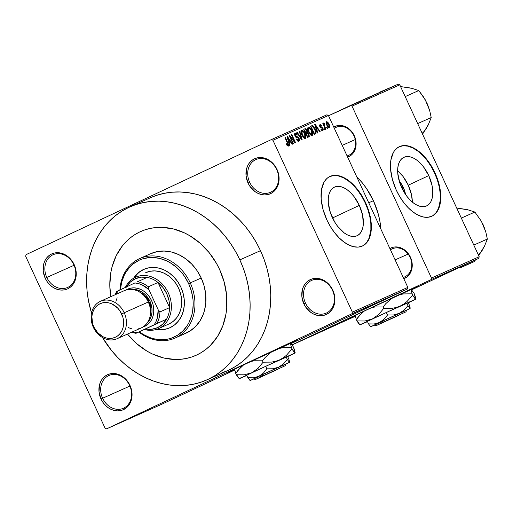 <?xml version="1.0" encoding="UTF-8"?>
<svg xmlns="http://www.w3.org/2000/svg" width="513" height="513" viewBox="0 0 513 513"><rect width="100%" height="100%" fill="white"/><g stroke="black" fill="none" stroke-linecap="round" stroke-linejoin="round"><path stroke-width="0.77" d="M332.507 290.39A17.91 14.935 -114 0 0 311.474 280.476A17.91 14.935 -114 0 0 305.466 303.08L303.85 303.818A19.193 16.006 66 0 1 310.294 279.598A19.193 16.006 66 0 1 332.828 290.223L332.507 290.39A17.91 14.935 66 0 1 326.287 313.097A17.91 14.935 66 0 1 305.466 303.08A17.91 14.935 66 0 1 311.686 280.374A17.91 14.935 66 0 1 332.507 290.39L332.828 290.223L330.981 286.959L328.647 284.074L325.915 281.695L322.895 279.899L319.695 278.758L316.45 278.328L313.27 278.61L310.294 279.598L307.62 281.259L305.357 283.529L303.6 286.312L302.401 289.512L301.875 296.636L303.85 303.818L305.703 307.088L310.769 312.353L313.789 314.148L316.983 315.283L320.234 315.719L323.408 315.437L326.39 314.443L329.064 312.783L331.321 310.519L333.084 307.729L334.277 304.536L334.861 301.048L334.123 293.757L332.828 290.223A19.193 16.006 66 0 1 326.39 314.443A19.193 16.006 66 0 1 303.85 303.818L305.466 303.08A17.91 14.935 -114 0 0 326.499 312.994A17.91 14.935 -114 0 0 332.507 290.39M129.654 385.552A17.91 14.935 -114 0 0 108.621 375.631A17.91 14.935 -114 0 0 102.613 398.235L100.997 398.979A19.193 16.006 66 0 1 107.435 374.759A19.193 16.006 66 0 1 129.975 385.385L129.654 385.552A17.91 14.935 66 0 1 123.434 408.252A17.91 14.935 66 0 1 102.613 398.235A17.91 14.935 66 0 1 108.833 375.535A17.91 14.935 66 0 1 129.654 385.552L129.975 385.385L128.128 382.114L125.794 379.235L123.062 376.85L120.042 375.054L116.842 373.919L113.597 373.483L110.417 373.765L107.435 374.759L104.767 376.42L102.504 378.684L100.747 381.473L99.548 384.667L99.022 391.791L100.997 398.979L102.85 402.243L105.184 405.129L107.916 407.508L110.936 409.303L114.13 410.445L117.381 410.875L120.555 410.592L123.537 409.605L126.211 407.944L128.468 405.674L130.231 402.891L131.424 399.691L132.008 396.209L131.27 388.912L129.975 385.385A19.193 16.006 66 0 1 123.537 409.605A19.193 16.006 66 0 1 100.997 398.979L129.885 386.065L102.613 398.235A17.91 14.935 -114 0 0 123.646 408.156A17.91 14.935 -114 0 0 129.654 385.552M73.84 264.753A17.91 14.935 -114 0 0 52.807 254.839A17.91 14.935 -114 0 0 46.798 277.443L45.182 278.187A19.193 16.006 66 0 1 51.627 253.967A19.193 16.006 66 0 1 74.161 264.593L73.84 264.753A17.91 14.935 66 0 1 67.62 287.46A17.91 14.935 66 0 1 46.798 277.443A17.91 14.935 66 0 1 53.019 254.743A17.91 14.935 66 0 1 73.84 264.753L74.161 264.593L72.314 261.322L69.98 258.443L67.248 256.058L64.228 254.262L61.028 253.127L57.783 252.691L54.602 252.973L51.627 253.967L48.953 255.628L46.689 257.892L44.932 260.681L43.733 263.874L43.207 270.999L45.182 278.187L47.036 281.451L49.37 284.337L52.102 286.716L55.122 288.511L58.315 289.653L61.566 290.082L64.741 289.8L67.722 288.813L70.396 287.152L72.654 284.882L74.417 282.099L75.61 278.899L76.193 275.417L75.456 268.119L74.161 264.593A19.193 16.006 66 0 1 67.722 288.813A19.193 16.006 66 0 1 45.182 278.187L74.071 265.272L46.798 277.443A17.91 14.935 -114 0 0 67.831 287.363A17.91 14.935 -114 0 0 73.84 264.753M276.693 169.598A17.91 14.935 -114 0 0 255.66 159.684A17.91 14.935 -114 0 0 249.651 182.288L248.036 183.026A19.193 16.006 66 0 1 254.48 158.806A19.193 16.006 66 0 1 277.02 169.431L276.693 169.598A17.91 14.935 66 0 1 270.473 192.298A17.91 14.935 66 0 1 249.651 182.288A17.91 14.935 66 0 1 255.872 159.581A17.91 14.935 66 0 1 276.693 169.598L277.02 169.431L275.167 166.167L272.833 163.281L270.101 160.896L267.081 159.107L263.881 157.966L260.636 157.529L257.455 157.818L254.48 158.806L251.806 160.466L249.542 162.736L247.785 165.519L246.586 168.719L246.06 175.844L248.036 183.026L249.889 186.296L254.955 191.561L257.975 193.356L261.168 194.491L264.419 194.927L267.594 194.645L270.575 193.651L273.249 191.99L275.507 189.727L277.27 186.937L278.463 183.744L279.046 180.255L278.995 176.619L277.02 169.431A19.193 16.006 66 0 1 270.575 193.651A19.193 16.006 66 0 1 248.036 183.026L249.651 182.288A17.91 14.935 -114 0 0 270.684 192.202A17.91 14.935 -114 0 0 276.693 169.598M233.819 369.944L233.665 369.61L233.819 369.944L228.625 372.066L246.381 363.608L291.775 342.755A38.385 0.333 -24.8 0 1 297.643 340.247A38.385 0.333 -24.8 0 1 291.063 343.511L297.643 340.254L291.775 342.755A38.385 0.333 -24.8 0 0 252.62 360.703A38.385 0.333 -24.8 0 0 227.952 372.451A38.385 0.333 -24.8 0 0 233.819 369.944A38.385 0.333 -24.8 0 0 234.678 369.559L233.819 369.944M403.314 187.405L401.897 188.053L403.314 187.405L405.559 194.465A16.993 9.381 -115.1 0 0 403.314 187.405A16.993 9.381 -115.1 0 0 399.172 180.852L403.314 187.405M408.271 185.199A26.817 14.8 64.9 0 0 397.639 170.765L402.936 176.337L408.271 185.199L428.746 175.593L408.271 185.199A26.817 14.8 64.9 0 1 412.337 202.09L411.541 194.972L408.271 185.199M401.711 187.655A26.817 14.8 -115.1 0 1 403.84 157.344A26.817 14.8 -115.1 0 1 428.746 175.593L432.023 185.366L432.741 194.574L432.093 198.512L430.792 201.808L428.9 204.321L426.476 205.969L423.623 206.675L420.448 206.425L417.069 205.213L413.619 203.103L410.233 200.166L407.04 196.511L404.161 192.285L399.774 182.788L397.735 173.112L397.716 168.674L398.364 164.731L399.659 161.441L401.557 158.921L403.981 157.279L406.835 156.568L410.009 156.824L413.388 158.03L416.832 160.146L420.218 163.083L423.411 166.731L428.746 175.593A26.817 14.8 -115.1 0 1 426.617 205.905A26.817 14.8 -115.1 0 1 401.711 187.655M433.145 215.454L436.249 212.459L438.551 208.284L440.295 200.16L440.263 193.805L439.269 186.982L437.345 179.954L434.575 172.99A38.385 21.187 64.9 0 0 399.12 146.782L403.212 145.763L407.758 146.128L412.593 147.853L417.524 150.88L422.372 155.086L426.944 160.312L431.067 166.359L434.575 172.99L434.966 172.81L434.575 172.99A38.385 21.187 64.9 0 1 431.722 216.281L433.536 215.274L436.64 212.279L439.75 205.617L440.789 196.87L439.654 186.803L436.448 176.267L431.452 166.174L425.091 157.401L417.915 150.7L410.535 146.641L405.821 145.589L403.596 145.583L401.487 145.916L397.697 147.609L394.587 150.604L393.336 152.553L390.893 159.985L390.579 169.264L392.426 179.588L396.26 190.073A38.385 21.187 -115.1 0 1 399.313 146.692A38.385 21.187 -115.1 0 1 434.966 172.81A38.385 21.187 -115.1 0 1 431.914 216.191A38.385 21.187 -115.1 0 1 396.26 190.073L399.774 196.71L403.898 202.75L408.47 207.977L413.318 212.183L418.249 215.21L423.084 216.935L427.63 217.3L431.715 216.287M332.289 217.454A26.817 14.8 -115.1 0 1 334.418 187.142A26.817 14.8 -115.1 0 1 359.324 205.386L332.527 217.961L359.324 205.386L362.601 215.165L363.319 224.367L362.672 228.311L361.37 231.607L359.478 234.12L357.054 235.768L354.201 236.474L351.027 236.217L347.647 235.012L344.197 232.902L337.618 226.31L334.739 222.084L330.353 212.587L328.314 202.911L328.294 198.473L328.942 194.53L330.237 191.24L332.135 188.72L334.559 187.078L337.413 186.366L340.587 186.623L343.966 187.829L347.41 189.945L350.796 192.882L353.989 196.53L359.324 205.386A26.817 14.8 -115.1 0 1 357.195 235.698A26.817 14.8 -115.1 0 1 332.289 217.454M363.723 245.252L366.827 242.258L369.129 238.083L370.873 229.952L370.841 223.604L369.847 216.781L367.924 209.753L365.153 202.789A38.385 21.187 64.9 0 0 329.699 176.581L333.79 175.561L338.336 175.927L343.171 177.652L348.103 180.679L352.95 184.885L357.523 190.111L361.646 196.158L365.153 202.789L365.545 202.609L365.153 202.789A38.385 21.187 64.9 0 1 362.3 246.08L365.756 243.733L367.218 242.078L370.328 235.416L371.367 226.669L370.232 216.595L367.026 206.066L362.031 195.972L355.669 187.2L348.494 180.499L341.113 176.44L338.721 175.741L334.175 175.382L332.065 175.715L328.275 177.408L326.627 178.748L323.915 182.352L321.471 189.784L321.157 199.057L323.004 209.387L326.845 219.872A38.385 21.187 -115.1 0 1 329.891 176.485A38.385 21.187 -115.1 0 1 365.545 202.609A38.385 21.187 -115.1 0 1 362.492 245.99A38.385 21.187 -115.1 0 1 326.845 219.872L330.353 226.502L334.476 232.549L339.048 237.775L343.896 241.982L348.827 245.009L353.662 246.734L358.209 247.099L362.293 246.086M390.393 249.651L392.278 248.811A15.352 12.806 66 0 1 410.124 257.398L410.445 257.231A16.634 13.87 66 0 1 403.795 278.655L407.181 276.783L409.143 274.814L411.702 269.633L412.163 263.458L410.445 257.231L406.822 251.902L401.833 248.279L396.248 246.913L393.497 247.163L389.893 248.561A16.634 13.87 66 0 1 410.445 257.231L410.124 257.398A15.352 12.806 -114 0 0 390.476 249.831M347.083 155.92A15.352 12.806 -114 0 0 353.989 135.907L354.31 135.74A16.634 13.87 66 0 1 347.66 157.17L351.046 155.292L353.002 153.323L355.567 148.142L356.022 141.966L354.31 135.74L350.687 130.411L345.698 126.788L340.113 125.428L337.362 125.672L333.751 127.077A16.634 13.87 66 0 1 354.31 135.74L353.989 135.907A15.352 12.806 -114 0 0 334.341 128.346A15.352 12.806 66 0 1 336.143 127.32A15.352 12.806 66 0 1 353.989 135.907A15.352 12.806 66 0 1 348.654 155.362L347.141 156.042M206.944 379.883L227.586 370.675A94.687 78.951 -114 0 0 260.489 250.671L239.847 259.879A94.687 78.951 66 0 1 206.944 379.883A94.687 78.951 66 0 1 102.459 337.509L111.494 350.45L117.522 357.285L124.05 363.505L130.995 369.046L138.305 373.862L145.904 377.901L153.72 381.127L161.678 383.506L169.694 385.019L177.703 385.654L185.623 385.398L193.375 384.25L200.884 382.236L208.079 379.363L214.896 375.663L221.263 371.168L227.124 365.929L232.415 359.985L237.089 353.406L241.104 346.249L244.412 338.58L246.997 330.481L248.818 322.017L249.863 313.283L250.132 304.356L249.607 295.328L248.298 286.273L246.221 277.296L243.399 268.466L239.847 259.879L260.489 250.671L256.25 242.412L251.37 234.55L245.881 227.169L239.853 220.334L233.325 214.113L226.38 208.573L219.07 203.757L211.471 199.717L203.655 196.492L195.703 194.113L187.681 192.599L179.672 191.965L171.752 192.221L164 193.369L156.491 195.382L150.386 197.755M373.393 200.698L368.732 202.776L373.393 200.698L366.494 188.495L362.345 182.91L356.625 176.562A71.653 59.745 -114 0 1 373.393 200.698A71.653 59.745 -114 0 1 380.928 229.17L379.793 220.673L378.222 213.876L373.393 200.698M354.438 316.13L354.284 315.796L354.438 316.13L349.244 318.252L367 309.794L412.394 288.941A38.385 0.333 -24.8 0 1 418.262 286.434A38.385 0.333 -24.8 0 1 411.683 289.691L418.262 286.44L412.394 288.941A38.385 0.333 -24.8 0 0 373.24 306.883A38.385 0.333 -24.8 0 0 348.571 318.637A38.385 0.333 -24.8 0 0 354.438 316.13A38.385 0.333 -24.8 0 0 355.297 315.745L354.438 316.13M110.795 296.681A67.812 56.545 66 0 1 140.735 231.485A67.812 56.545 66 0 1 219.564 269.396A67.812 56.545 66 0 1 195.998 355.342A67.812 56.545 66 0 1 127.481 334.072L127.481 334.072A67.812 56.545 66 0 0 195.998 355.342A67.812 56.545 66 0 0 219.564 269.396L224.13 281.868L226.554 294.783L226.74 307.646L225.989 313.898L222.834 325.761L217.589 336.381L210.445 345.352L206.252 349.103L201.692 352.322L196.812 354.97L191.657 357.029L186.277 358.472L180.723 359.292L175.055 359.478L163.576 357.939L152.278 353.925L146.833 351.033L136.625 343.614L127.634 334.264L136.625 343.614L146.833 351.033L152.278 353.925L163.576 357.939L175.055 359.478L180.723 359.292L186.277 358.472L191.657 357.029L196.812 354.97L201.692 352.322L206.252 349.103L210.445 345.352L217.589 336.381L222.834 325.761L225.989 313.898L226.74 307.646L226.554 294.783L224.13 281.868L219.564 269.396L216.531 263.477L219.564 269.396A67.812 56.545 66 0 0 140.735 231.485A67.812 56.545 66 0 0 110.795 296.681L109.808 285.574L110.75 272.929L112.052 266.869L116.271 255.57L122.498 245.733L126.288 241.476L130.482 237.724L135.041 234.505L139.921 231.857L145.076 229.798L150.456 228.356L156.01 227.535L161.678 227.349L173.163 228.888L184.456 232.902L189.9 235.794L200.108 243.213L209.105 252.563L216.531 263.477L209.105 252.563L200.108 243.213L189.9 235.794L184.456 232.902L173.163 228.888L161.678 227.349L156.01 227.535L150.456 228.356L145.076 229.798L139.921 231.857L135.041 234.505L130.482 237.724L126.288 241.476L122.498 245.733L116.271 255.57L112.052 266.869L110.75 272.929L109.808 285.574L110.795 296.681M162.05 404.116L234.762 370.008L162.05 404.116L106.582 428.862L105.075 428.156L25.65 256.256L26.08 254.64L271.435 139.549L26.08 254.64L25.65 256.256L105.075 428.156L106.582 428.862L162.05 404.116M291.115 343.569L407.405 289.018L351.937 313.77L106.582 428.862L351.937 313.77L407.405 289.018L291.115 343.569M392.759 295.732L391.387 296.367L392.759 295.732M392.701 295.719L395.792 294.289L392.701 295.712M389.944 296.989L388.572 297.623L389.944 296.989M389.425 297.207L386.526 298.534L389.425 297.207M384.218 299.515L378.427 302.151L384.218 299.515M376.17 303.157L383.5 299.733L376.048 303.183M369.424 306.165L376.734 302.747L369.309 306.197M353.117 313.417L360.088 310.173L352.989 313.462M356.541 311.866L362.178 309.243L356.541 311.859M363.018 308.897L357.195 311.622L363.018 308.89M363.813 308.653L370.213 305.658L363.499 308.768M374.419 303.779L365.968 307.71L374.419 303.779M376.189 303.1L371.681 305.158L376.183 303.093M397.177 293.725L393.138 295.578L397.177 293.725M396.632 294.007L395.254 294.642L396.632 294.007M326.909 114.797L271.435 139.549L272.935 140.254L328.41 115.508L407.835 287.402L352.367 312.154L272.935 140.254L352.367 312.154L351.937 313.77L352.367 312.154L407.835 287.402L407.405 289.018L407.835 287.402L328.41 115.508L272.935 140.254L271.435 139.549L326.909 114.797L328.41 115.508L326.909 114.797M327.608 128.468L327.076 127.307L326.666 127.493L327.198 128.654L327.608 128.468L327.076 127.307L326.666 127.493L327.198 128.654L327.608 128.468M324.793 129.725L324.261 128.564L323.85 128.75L324.383 129.911L324.793 129.725L324.261 128.564L323.85 128.75L324.383 129.911L324.793 129.725M317.662 132.912L316.893 130.321L318.316 129.686L319.791 131.956L320.221 131.77L315.155 124.223L314.726 124.415L317.233 133.104L317.662 132.912L316.893 130.321L318.316 129.686L319.791 131.956L320.221 131.77L315.155 124.223L314.726 124.415L317.233 133.104L317.662 132.912M310.352 134.759L311.506 135.554L312.436 135.272L312.718 133.746L312.109 131.411L309.628 127.532L308.371 127.128L307.71 127.923L308.345 131.431L310.352 134.759L312.122 135.509L312.718 133.746L311.782 130.642C310.807 128.353 309.64 127.198 308.268 127.166C307.377 128.224 307.505 129.885 308.659 132.155L310.352 134.759M303.606 137.766L304.978 138.593L305.902 137.882L305.37 134.419L302.888 130.539L301.734 130.116L300.971 130.93L301.599 134.438L303.606 137.766L305.376 138.516L305.979 136.753L305.036 133.649C304.068 131.366 302.894 130.206 301.522 130.174C300.631 131.232 300.759 132.893 301.913 135.163L303.606 137.766M298.938 141.389L299.566 140.318L299.124 138.465L298.034 137.009L295.655 136.291L295.097 135.124L295.321 134.111L296.084 134.073L297.008 135.246L297.367 134.957L296.251 133.38L295.007 133.085L294.443 134.105L295.071 136.227L296.148 137.381L298.117 137.85L298.932 139.254L298.912 140.03L298.316 140.479L296.668 138.965L296.309 139.254L297.546 141.03L298.938 141.389L299.124 138.465L297.611 136.804L295.802 136.445L295.296 135.676L295.462 134.028L297.008 135.246L297.367 134.957L295.007 133.085L294.872 135.83L298.726 138.657L298.534 140.427L296.668 138.965L296.309 139.254L298.938 141.389M289.986 145.256L289.217 142.672L290.64 142.037L292.115 144.307L292.545 144.115L287.479 136.567L287.049 136.759L289.556 145.448L289.986 145.256L289.217 142.672L290.64 142.037L292.115 144.307L292.545 144.115L287.479 136.567L287.049 136.759L289.556 145.448L289.986 145.256M287.357 145.865L288.383 146.083L288.614 144.865L285.388 137.503L284.978 137.683L288.037 144.525L287.678 145.217L286.568 143.73L286.203 144.018L287.267 145.775L288.261 146.154L287.934 143.024L285.388 137.503L284.978 137.683L287.998 144.384L287.844 145.192L286.568 143.73L286.203 144.018L287.357 145.865M293.423 143.723L290.416 137.215L295.155 142.954L295.591 142.755L291.839 134.624L291.429 134.81L294.436 141.325L289.698 135.579L289.255 135.778L293.013 143.909L293.423 143.723L290.416 137.215L295.155 142.954L295.591 142.755L291.839 134.624L291.429 134.81L294.436 141.325L289.698 135.579L289.255 135.778L293.013 143.909L293.423 143.723M302.183 139.818L299.714 131.11L299.284 131.302L301.516 138.965L297.232 132.219L296.809 132.405L301.779 139.998L302.183 139.818L299.714 131.11L299.284 131.302L301.516 138.965L297.232 132.219L296.809 132.405L301.779 139.998L302.183 139.818M308.768 136.875L308.916 133.931L308.512 134.124L308.916 133.931L307.434 132.187L305.491 133.098L307.434 132.187L307.088 130.283L306.678 130.475L307.088 130.283L305.017 128.744L303.741 129.314L307.499 137.446L309.313 136.387L308.916 133.931L307.434 132.187L307.197 130.533L306.094 128.917L305.254 128.667L303.741 129.314L307.499 137.446L308.813 136.856M315.444 133.899L316.053 133.252L316.066 131.969L314.187 127.391L312.545 125.704L310.487 126.307L314.238 134.438L315.444 133.899C316.386 132.963 316.271 131.36 315.097 129.096L312.353 125.653L310.487 126.307L314.238 134.438L315.444 133.899M322.799 130.744L323.28 129.872L322.908 128.391L322.023 127.198L320.317 126.685L320.266 125.518L321.318 126.185L321.683 125.897L320.843 124.787L319.952 124.627L319.484 125.39L319.984 127.07L320.811 127.904L322.177 128.212L322.696 129.116L322.305 129.924L321.279 129.007L320.914 129.295L321.818 130.514L322.799 130.744L322.908 128.391L320.157 126.422L320.356 125.467L321.318 126.185L321.683 125.897L319.952 124.627L319.804 126.73L322.209 128.237L322.433 129.892L321.279 129.007L320.914 129.295L322.799 130.744M325.967 129.205L324.069 124.896L324.036 124.133L324.485 124.005L324.216 123.107L323.677 122.966L323.671 124.236L323.235 123.293L322.824 123.473L325.556 129.385L325.967 129.205L324.069 124.896L324.485 124.005L324.216 123.107L323.677 122.966L323.671 124.236L323.235 123.293L322.824 123.473L325.556 129.385L325.967 129.205M329.391 127.808L329.814 126.307L329.09 124.172L327.769 122.126L326.557 121.684L326.21 123.569L327.98 127.153L329.391 127.808L329.09 124.172L326.557 121.684L326.832 125.255L329.391 127.808M398.261 84.138L328.525 115.758L350.533 105.434L352.033 106.14L399.768 84.844L479.193 256.744L431.465 278.04L352.033 106.14L431.465 278.04L431.035 279.656L292.057 344.845L431.035 279.656L478.764 258.36L431.035 279.656L431.465 278.04L479.193 256.744L478.764 258.36L411.759 289.787L478.764 258.36L479.193 256.744L399.768 84.844L352.033 106.14L350.533 105.434L398.261 84.138L399.768 84.844L398.261 84.138M292.102 344.916L355.387 316.232L292.102 344.916M410.124 257.398A15.352 12.806 66 0 1 404.789 276.853A15.352 12.806 66 0 1 403.218 277.411A15.352 12.806 -114 0 0 410.124 257.398M221.526 373.028L228.721 370.155L235.538 366.455L241.905 361.96L247.76 356.721L253.056 350.777L257.731 344.197L261.739 337.041L265.054 329.372L267.632 321.266L269.46 312.808L270.505 304.074L270.768 295.148L270.248 286.119L268.94 277.065L266.863 268.087L264.035 259.257L260.489 250.671A94.687 78.951 -114 0 0 150.431 197.736L129.789 206.944A94.687 78.951 66 0 1 239.847 259.879L235.614 251.62L230.728 243.758L225.245 236.378L219.211 229.542L212.69 223.328L205.739 217.781L198.428 212.966L190.83 208.926L183.013 205.7L175.061 203.321L167.039 201.808L159.03 201.173L151.111 201.429L143.364 202.577L135.849 204.591L128.654 207.464L121.837 211.164L115.47 215.659L109.615 220.898L104.319 226.842L99.644 233.421L95.636 240.578L92.321 248.247L89.743 256.353L87.915 264.811L86.87 273.544L86.607 282.471L87.127 291.499L88.435 300.554L91.526 313.001A94.687 78.951 66 0 1 129.789 206.944M287.081 145.551L287.844 145.192L287.081 145.551M284.978 137.696L285.388 137.503L284.978 137.696M287.53 143.21L287.934 143.024L287.53 143.21M287.049 136.772L287.479 136.567L287.049 136.772M288.806 142.864L289.217 142.672L288.806 142.864M288.915 141.659L288.203 139.119L287.787 139.318L288.203 139.119L287.684 137.497L287.312 137.676L287.684 137.497L290.057 141.152L288.518 141.87L290.057 141.152L288.511 141.851L288.915 141.659L287.684 137.497L290.057 141.152L288.915 141.659M289.261 135.785L289.698 135.579L289.261 135.785M293.987 141.537L294.436 141.325L293.987 141.537M291.429 134.816L291.839 134.624L291.429 134.816M290.012 137.407L290.416 137.215L290.012 137.407M297.444 140.934L298.534 140.427L297.444 140.934M296.956 135.15L297.367 134.957L296.956 135.15M294.462 134.496L295.462 134.028L294.462 134.496M294.885 135.868L295.296 135.676L294.885 135.868M295.353 136.657L295.802 136.445L295.353 136.657M295.783 137.131L296.7 136.702L295.783 137.131M296.27 137.433L297.611 136.804L296.27 137.433M298.72 138.651L299.124 138.465L298.72 138.651M296.809 132.418L297.232 132.219L296.809 132.418M300.419 137.92L300.765 137.76L300.419 137.92M299.284 131.309L299.714 131.11L299.284 131.309M304.632 133.842L305.036 133.649L304.632 133.842M305.331 137.054L305.979 136.753L305.331 137.054M302.33 134.99L301.965 131.123L300.9 131.623L301.965 131.123L303.593 132.046L304.613 133.81L304.934 137.567L303.908 138.055L304.934 137.567L302.33 134.99L301.926 135.182L302.33 134.99L301.503 131.937L302.144 131.078L303.189 131.591L304.145 132.893L305.395 136.529L305.075 137.484L304.247 137.503L302.33 134.99M305.71 132.508L304.587 130.084L304.183 130.27L305.306 129.763L306.742 130.603L306.877 131.899L305.312 132.713L306.485 132.168L305.71 132.508L304.587 130.084L305.819 129.622L306.986 131.495L305.71 132.508M307.467 136.311L306.152 133.463L305.742 133.649L306.96 133.098L308.505 134.124L308.717 135.631L307.069 136.516L308.339 135.926L307.063 136.503L307.467 136.311L306.152 133.463L307.325 132.995L308.351 133.816L308.807 135.329L307.467 136.311M306.877 131.899L306.485 132.168M311.372 130.834L311.782 130.642L311.372 130.834M312.077 134.047L312.718 133.746L312.077 134.047M309.076 131.982L308.711 128.115L307.646 128.616L308.711 128.115L310.333 129.039L311.359 130.802L311.68 134.56L310.647 135.041L311.68 134.56L309.076 131.982L308.666 132.174L309.076 131.982L308.249 128.93L308.89 128.07L309.935 128.583L310.884 129.885L312.141 133.521L311.821 134.477L310.993 134.496L309.076 131.982M310.493 126.326L311.635 125.794L310.493 126.326M310.57 126.487L312.353 125.653L310.57 126.487M314.693 129.289L315.097 129.096L314.693 129.289L315.437 131.328L314.95 132.976L313.809 133.508L314.212 133.303L311.333 127.07L310.929 127.262L312.718 126.647L314.796 129.52L315.482 132.444L313.802 133.495L314.95 132.976L314.212 133.303L311.333 127.07L313.013 126.801L314.681 129.27M314.726 124.422L315.155 124.223L314.726 124.422M316.483 130.514L316.893 130.321L316.483 130.514M316.592 129.308L315.886 126.775L315.463 126.974L315.886 126.775L315.36 125.153L314.988 125.326L315.36 125.153L317.733 128.801L316.2 129.52L317.733 128.801L316.194 129.5L316.592 129.308L315.36 125.153L317.733 128.801L316.592 129.308M321.587 130.283L322.433 129.892L321.587 130.283M321.266 126.089L321.683 125.897L321.266 126.089M319.516 125.858L320.356 125.467L319.516 125.858M319.753 126.615L320.157 126.422L319.753 126.615M319.997 127.102L320.516 126.858L319.997 127.102M320.221 127.416L321.138 126.987L320.221 127.416M322.491 128.583L322.908 128.391L322.491 128.583M323.85 128.757L324.261 128.564L323.85 128.757M322.831 123.479L323.235 123.293L322.831 123.479M323.267 124.428L323.671 124.236L323.267 124.428M323.53 123.434L324.216 123.107L323.53 123.434M323.273 124.441L324.139 124.031L323.273 124.441M323.588 125.121L324.069 124.896L323.588 125.121M324.145 126.326L324.549 126.14L324.145 126.326M326.666 127.5L327.076 127.307L326.666 127.5M328.679 124.364L329.09 124.172L328.679 124.364M327.236 125.069L326.935 122.53L326.101 122.921L326.935 122.53L328.705 124.415L329.006 126.955L328.166 127.352L329.006 126.955L327.236 125.069L326.832 125.255L327.236 125.069L326.723 122.799L327.672 122.799L329.006 125.134L329.102 126.897L328.269 126.685L327.236 125.069M124.877 409.188L124.704 408.656M126.743 406.905L127.044 407.277M125.198 408.175L125.294 408.887M357.471 311.429L361.293 309.653L357.471 311.429M361.287 309.647L360.934 309.82L361.293 309.653M362.55 309.23L362.986 309.038M370.251 305.645L369.847 305.819M368.565 306.441L369.071 306.184M376.754 302.741L376.362 302.914M370.213 305.799L375.433 303.369M375.593 303.292L369.918 305.902M380.146 301.234L379.716 301.413M379.145 301.702L376.042 303.119L379.145 301.695M376.055 303.112L372.88 304.594L375.772 303.286M383.5 299.733L383.108 299.9M382.32 300.272L376.657 302.894M378.427 302.151L386.86 298.233L378.427 302.151M379.62 301.586L385.994 298.637L379.626 301.593M385.148 299.085L388.969 297.303L385.148 299.085M386.52 298.534L386.847 298.393M387.578 298.053L387.924 297.873M389.591 297.085L389.22 297.258M391.464 296.245L391.919 296.014M376.952 302.785L382.179 300.361M388.969 297.303L388.61 297.476L388.969 297.303M160.556 329.468L157.202 329.16A31.986 26.67 -114 0 0 170.111 327.66M143.762 269.363L143.723 269.383A31.986 26.67 66 0 0 133.585 278.251L138.888 272.326L143.339 269.556L148.308 267.908L153.605 267.433L159.017 268.158L164.346 270.05L169.38 273.044L173.933 277.014L177.825 281.817L180.903 287.267A31.986 26.67 66 0 1 169.79 327.807A31.986 26.67 66 0 1 156.42 329.423M120.414 289.73A42.226 35.211 66 0 1 149.065 257.577A42.226 35.211 66 0 1 188.637 283.638L190.246 282.9A43.502 36.276 -114 0 0 149.123 256.077A43.502 36.276 -114 0 0 119.907 289.967A43.502 36.276 66 0 1 139.677 258.578A43.502 36.276 66 0 1 190.246 282.9L201.211 278.008A43.502 36.276 -114 0 0 150.642 253.685L139.677 258.578M145.936 272.602A28.151 23.47 66 0 1 178.652 288.338A28.151 23.47 66 0 1 168.873 324.011L158.549 328.615A28.151 23.47 66 0 1 144.467 329.532A28.151 23.47 -114 0 0 158.889 328.461L157.709 327.589A26.868 22.405 66 0 1 145.647 329.006L151.874 329.243L157.709 327.589L162.717 324.158L166.545 319.201L135.971 333.322L166.545 319.201A26.868 22.405 66 0 1 157.709 327.589L158.889 328.461A28.151 23.47 66 0 1 158.549 328.615M150.123 253.922L156.875 251.678L164.077 251.037L171.445 252.018L178.691 254.595L185.539 258.667L191.727 264.067L197.018 270.601L201.211 278.008L204.142 286.01L205.694 294.295L205.816 302.542L204.495 310.442L203.308 314.168L199.942 320.978L195.363 326.73L189.746 331.206L183.308 334.226M175.125 338.035L186.091 333.142A43.502 36.276 -114 0 0 201.211 278.008L190.246 282.9A43.502 36.276 66 0 1 175.125 338.035A43.502 36.276 66 0 1 138.876 332.026A43.502 36.276 -114 0 0 183.853 332.155A43.502 36.276 -114 0 0 190.246 282.9L188.637 283.638L184.565 276.449L182.121 273.16L176.523 267.337L170.162 262.72L166.776 260.918L159.742 258.417L152.592 257.462L149.065 257.577L142.255 258.982L139.049 260.264L133.168 263.919L130.558 266.253L126.108 271.839L124.319 275.032L121.696 282.067L120.414 289.736M139.389 331.802L143.351 334.47L150.226 337.708L153.772 338.772L160.922 339.728L167.911 339.106L171.259 338.202L177.504 335.271L182.955 330.93L187.405 325.345L189.194 322.158L191.824 315.123L192.631 311.353L193.221 303.472L192.984 299.445L191.477 291.403L188.637 283.638A42.226 35.211 66 0 1 182.679 331.206A42.226 35.211 66 0 1 139.389 331.802M143.723 269.383A31.986 26.67 66 0 1 180.903 287.267L183.058 293.147L184.205 299.239L184.289 305.306L183.321 311.115L181.326 316.444L178.396 321.087L174.625 324.864L170.175 327.627L165.205 329.282L159.909 329.756L156.414 329.423M143.986 269.267L139.53 272.037M135.765 275.814L134.31 277.847A31.986 26.67 -114 0 1 144.05 269.242M145.596 272.756L149.969 271.3L154.625 270.883L159.389 271.524L164.083 273.192L168.514 275.821L172.515 279.316L175.94 283.542L178.652 288.338L180.55 293.513L181.557 298.874L181.634 304.215L180.775 309.326L179.024 314.014L176.44 318.098L173.131 321.42L169.207 323.857L158.889 328.461L169.207 323.857M458.494 267.863L460.103 267.921L474.147 261.656L460.103 267.921L460.392 266.978L460.103 267.921L458.494 267.863M466.945 209.67L456.705 208.073L467.228 209.593L474.878 212.049L461.334 218.089L474.878 212.049L481.354 221.199L485.773 231.85L487.35 239.039L473.807 245.079L487.35 239.039L484.343 246.548L478.693 255.666L484.086 246.759M475.557 259.86L474.147 261.656L475.557 259.86M481.098 251.877L484.343 246.548L487.35 239.039L485.773 231.85L483.118 224.643M484.368 227.778L481.354 221.199L474.878 212.049L467.228 209.593L461.142 208.682M478.27 254.749A25.753 21.475 -114 0 0 482.759 249.453M408.143 254.076L395.119 259.886L408.143 254.076M342.209 145.378L355.233 139.568L342.209 145.378M135.278 277.36A28.151 23.47 -114 0 0 125.358 287.415A28.151 23.47 66 0 1 135.278 277.36A28.151 23.47 66 0 1 135.612 277.206A28.151 23.47 66 0 1 168.424 293.141A28.151 23.47 66 0 1 158.889 328.461A28.151 23.47 -114 0 0 168.335 292.942A28.151 23.47 -114 0 0 135.278 277.36L135.169 278.809L135.278 277.36M126.512 286.87A26.868 22.405 66 0 1 135.169 278.809L130.155 282.24L126.326 287.19M147.225 277.392L140.998 277.148L135.169 278.809A26.868 22.405 66 0 1 147.225 277.392A26.868 22.405 66 0 1 158.017 282.477L169.63 307.608L168.995 300.547L166.725 293.68L162.974 287.511L158.017 282.477A26.868 22.405 66 0 1 169.63 307.608A26.868 22.405 66 0 1 166.545 319.201L135.971 333.322A26.868 22.405 66 0 1 131.847 332.123A26.868 22.405 -114 0 0 135.971 333.322L154.195 324.761L156.061 321.478L157.369 317.823L158.184 309.769L148.828 289.518L148.347 286.793L158.017 282.477L169.63 307.608L159.953 311.923L158.184 309.769L148.828 289.518L142.191 284.971L138.568 283.618L134.881 282.945L116.65 291.512A26.868 22.405 -114 0 0 115.168 294.731A26.868 22.405 66 0 1 116.65 291.512L118.035 290.845L116.085 294.321A25.592 21.341 66 0 1 118.035 290.845L134.881 282.945A25.592 21.341 66 0 1 148.828 289.518L148.347 286.793L158.017 282.477A26.868 22.405 -114 0 0 147.225 277.392L137.548 281.708A26.868 22.405 66 0 1 148.347 286.793A26.868 22.405 -114 0 0 137.548 281.708L147.225 277.392M132.764 331.712L137.356 332.661A25.592 21.341 66 0 1 132.764 331.712M166.545 319.201A26.868 22.405 -114 0 0 169.63 307.608L159.953 311.923A26.868 22.405 66 0 1 156.869 323.517L166.545 319.201M156.869 323.517A26.868 22.405 -114 0 0 159.953 311.923L158.184 309.769A25.592 21.341 66 0 1 154.195 324.761L156.869 323.517M124.223 312.757L121.645 313.937A18.423 15.364 66 0 1 115.463 337.188A18.423 15.364 66 0 1 93.828 326.993L93.315 327.256A20.475 17.07 -114 0 0 117.355 338.586A20.475 17.07 -114 0 0 124.223 312.757A20.475 17.07 66 0 1 117.111 338.702A20.475 17.07 66 0 1 93.315 327.256A20.475 17.07 66 0 1 100.426 301.311A20.475 17.07 66 0 1 124.223 312.757L148.347 301.99L124.223 312.757A20.475 17.07 -114 0 0 100.182 301.42A20.475 17.07 -114 0 0 93.315 327.256L93.828 326.993L92.584 323.6L91.878 316.598L92.436 313.251L93.584 310.185L95.271 307.511L97.444 305.331L100.009 303.741L102.869 302.785L105.922 302.516L109.038 302.933L112.11 304.023L117.631 308.037L119.869 310.801L122.889 317.329L123.543 320.837L123.037 327.679L121.889 330.744L120.196 333.418L118.028 335.598L115.463 337.188L112.603 338.144L109.551 338.413L106.435 337.996L103.363 336.906L97.842 332.892L93.828 326.993A18.423 15.364 66 0 1 100.009 303.741A18.423 15.364 66 0 1 121.645 313.937L124.223 312.757M142.8 327.114A20.475 17.07 -114 0 0 151.572 300.554L149.963 301.291A19.193 16.006 66 0 1 147.34 322.831L150.213 318.797L151.412 315.604L151.989 312.116L151.938 308.48L149.963 301.291L151.572 300.554L152.951 304.318L153.682 308.217L153.74 312.096L153.118 315.816L151.842 319.227L149.963 322.196L147.552 324.614L142.8 327.121M139.722 292.109L145.089 296.007L148.994 301.747L150.841 308.454L150.328 315.181A17.91 14.935 -114 0 0 148.994 301.747L148.366 302.029L148.994 301.747A17.91 14.935 -114 0 0 140.113 292.301M117.111 338.702L141.235 327.935A20.475 17.07 -114 0 0 148.347 301.99A20.475 17.07 -114 0 0 124.55 290.544L100.426 301.311M115.893 301.227L117.163 297.816M124.306 290.659L127.487 289.601L130.873 289.3L134.335 289.762L137.747 290.974L140.972 292.891L143.884 295.43L146.372 298.508L148.347 301.99L149.725 305.754L150.456 309.653L150.514 313.539L149.892 317.258L148.616 320.663L146.737 323.639L144.326 326.056L141.479 327.826L138.298 328.884M131.443 328.724L128.032 327.506M126.204 289.928L130.712 288.159L134.098 287.857L137.561 288.325L140.972 289.537L144.198 291.448L147.109 293.994L149.597 297.065L151.572 300.554A20.475 17.07 -114 0 0 126.211 289.928M132.431 289.409L136.83 289.826L140.023 290.967L143.044 292.763L145.775 295.142L149.963 301.291A19.193 16.006 66 0 0 132.431 289.409M379.017 92.449L393.638 86.197L379.017 92.449M410.81 88.178L400.57 86.582L411.086 88.101L418.743 90.557L405.199 96.598L418.743 90.557L425.219 99.714L429.637 110.359L431.215 117.548L417.672 123.595L431.215 117.548L428.208 125.057L422.558 134.175L427.951 125.268M424.963 130.385L428.208 125.057L431.215 117.548L429.637 110.359L426.983 103.151L428.227 106.287M426.989 103.158L423.219 96.47L418.743 90.557L411.086 88.101L405.007 87.191M422.135 133.258A25.753 21.475 -114 0 0 426.617 127.961M262.919 375.888L285.414 365.634L262.919 375.888L261.733 375.016L286.03 363.935L261.733 375.016L262.919 375.888M250.075 380.569L258.808 376.343L253.531 377.78L247.92 377.735L250.075 380.569L253.659 379.017L250.075 380.569L247.92 377.735L246.753 375.215L247.92 377.735L253.531 377.78L258.808 376.343L278.514 367.225L272.871 368.776L266.882 368.841L265.715 366.32L287.646 356.535L288.813 359.055L287.646 356.535L286.164 356.977L287.325 359.498L286.164 356.977L265.715 366.32L266.882 368.841L263.291 373.201L258.808 376.343L250.075 380.569M289.479 362.332L287.325 359.498L283.4 363.954L278.514 367.225L272.871 368.776L266.882 368.841L263.291 373.201L258.808 376.343L289.479 362.332L287.325 359.498L283.4 363.954L278.514 367.225L289.14 362.544L289.467 361.357L289.569 362.05M288.813 359.055L289.467 361.357L288.813 359.055M246.753 375.215L265.715 366.32L246.753 375.215M295.148 352.604L295.02 353.002L294.603 352.777L291.974 349.007L286.434 355.291L283.182 357.856L279.54 359.908L295.02 353.002L294.622 350.187L293.442 347.012L295.078 352.995L287.684 356.612L295.013 353.04L258.244 369.732L239.86 378.447L246.868 375.471L239.513 378.357M235.191 368.994L234.768 368.757L234.64 369.148L235.711 373.387L239.327 378.754L251.723 372.784L244.271 374.811L236.339 374.746L235.711 373.387L238.096 370.155L243.765 364.743L240.777 367.225L235.711 373.387L234.781 370.117M290.403 343.017L293.442 347.012L290.403 343.017M295.02 353.002L291.974 349.007L290.275 343.415L291.974 349.007L286.434 355.291L283.182 357.856L279.54 359.908L275.661 361.306L271.569 362.095L263.111 362.191L262.483 360.825L265.118 357.523L271.274 351.976L265.118 357.523L262.483 360.825L263.111 362.191L258.045 368.353L251.723 372.784L279.54 359.908L275.661 361.306L271.569 362.095L263.111 362.191L258.045 368.353L251.723 372.784L244.271 374.811L236.339 374.746L238.282 377.696M278.796 348.526L282.887 347.737L291.346 347.641L282.887 347.737L278.796 348.526M250.748 361.466L254.551 360.767L262.483 360.825L254.551 360.767L250.748 361.466M238.962 378.511L239.385 378.748L238.962 378.511M234.768 368.757L234.64 369.148M261.713 375.029L259.777 375.933L261.713 375.029M285.414 365.634L285.824 364.063M285.061 364.448L281.97 365.929M258.174 376.933L254.807 378.434M253.518 378.966L259.802 375.92L253.518 378.966L255.564 379.46L277.706 369.334L255.218 379.588L260.989 376.792L259.802 375.92L260.989 376.792L277.706 369.334L255.211 379.588M383.538 322.074L406.033 311.821L383.538 322.074L382.352 321.202L406.649 310.121L382.352 321.202L383.538 322.074M370.687 326.755L379.428 322.53L374.15 323.966L368.539 323.921L370.687 326.755L374.278 325.204L370.687 326.755L368.539 323.921L367.372 321.401L368.539 323.921L374.15 323.966L379.428 322.53L399.133 313.411L393.49 314.956L387.501 315.027L386.334 312.507L408.265 302.721L409.432 305.241L408.265 302.721L406.777 303.164L407.944 305.684L406.777 303.164L386.334 312.507L387.501 315.027L383.91 319.387L379.428 322.53L370.687 326.755M410.099 308.518L407.944 305.684L404.02 310.141L399.133 313.411L393.49 314.956L387.501 315.027L383.91 319.387L379.428 322.53L410.099 308.518L407.944 305.684L404.02 310.141L399.133 313.411L409.759 308.73L410.086 307.543L410.188 308.236M409.432 305.241L410.086 307.543L409.432 305.241M367.372 321.401L386.334 312.507L367.372 321.401M415.761 298.79L415.633 299.188L415.222 298.964L412.593 295.193L407.053 301.477L403.802 304.042L400.153 306.094L415.633 299.188L415.241 296.373L414.062 293.199L415.697 299.182L408.297 302.798L415.633 299.226L378.863 315.918L360.479 324.633L367.488 321.657L360.126 324.543M355.81 315.181L355.387 314.944L355.259 315.335L356.33 319.567L359.946 324.941L372.335 318.971L364.89 320.997L356.958 320.933L356.33 319.567L358.715 316.341L364.384 310.929L361.396 313.411L356.33 319.567L355.4 316.303M411.022 289.204L414.062 293.199L411.022 289.204M415.633 299.188L412.593 295.193L410.894 289.601L412.593 295.193L407.053 301.477L403.802 304.042L400.153 306.094L396.28 307.492L392.189 308.281L383.73 308.377L383.102 307.011L385.738 303.709L391.894 298.162L385.738 303.709L383.102 307.011L383.73 308.377L378.665 314.54L372.335 318.971L400.153 306.094L396.28 307.492L392.189 308.281L383.73 308.377L378.665 314.54L372.335 318.971L364.89 320.997L356.958 320.933L358.901 323.883M399.415 294.712L403.507 293.923L411.965 293.827L403.507 293.923L399.415 294.712M371.367 307.653L375.17 306.954L383.102 307.011L375.17 306.954L371.367 307.653M359.575 324.697L359.998 324.934L359.575 324.697M355.387 314.944L355.259 315.335M406.033 311.821L406.443 310.25M405.68 310.634L402.583 312.116M378.793 323.119L375.426 324.62M374.137 325.152L382.332 321.215L374.131 325.152L376.176 325.646L398.325 315.521L375.837 325.774L381.601 322.978L380.422 322.106L381.601 322.978L398.325 315.521L375.83 325.774M398.928 146.872L399.313 146.692M329.506 176.671L329.891 176.485M348.359 318.175L348.571 318.637M362.107 246.169L362.492 245.99M431.529 216.377L431.914 216.191M227.74 371.989L227.952 372.451M306.524 132.149L305.312 132.713M404.789 276.853L403.276 277.533M334.258 128.16L336.143 127.32"/></g></svg>
